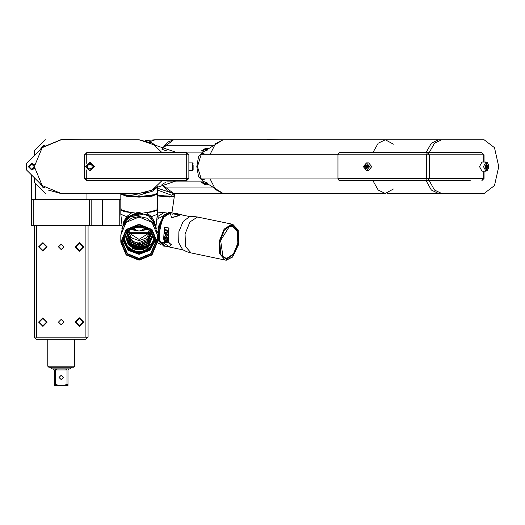 <?xml version="1.0" encoding="UTF-8"?>
<svg xmlns="http://www.w3.org/2000/svg" width="525" height="525" viewBox="0 0 525 525"><rect width="100%" height="100%" fill="white"/><g stroke="black" fill="none" stroke-linecap="round" stroke-linejoin="round"><path stroke-width="0.79" d="M85.89 339.301L36.461 339.301L35.385 338.231L36.461 337.155L85.89 337.155L86.966 338.231L85.89 339.301M88.036 225.396L88.036 337.155L86.966 338.231M34.309 225.396L34.309 337.155L35.385 338.231M36.461 225.396L36.461 337.155M85.89 225.396L85.89 337.155M39.25 246.888L42.906 250.543L46.561 246.888L42.906 243.232L39.25 246.888M39.25 322.107L42.906 325.762L46.561 322.107L42.906 318.458L39.25 322.107M75.79 246.888L79.439 250.543L83.094 246.888L79.439 243.232L75.79 246.888M75.79 322.107L79.439 325.762L83.094 322.107L79.439 318.458L75.79 322.107M58.485 246.888L61.176 244.204L63.86 246.888L61.176 249.572L58.485 246.888M58.485 322.107L61.176 319.423L63.86 322.107L61.176 324.798L58.485 322.107M47.204 246.888L42.906 251.186L38.607 246.888L42.906 242.589L47.204 246.888M47.204 322.107L42.906 326.406L38.607 322.107L42.906 317.809L47.204 322.107M83.737 246.888L79.439 251.186L75.141 246.888L79.439 242.589L83.737 246.888M83.737 322.107L79.439 326.406L75.141 322.107L79.439 317.809L83.737 322.107M61.176 366.168L47.742 366.168L47.742 339.301L47.742 366.168L48.818 367.244L73.533 367.244L74.609 366.168L61.176 366.168M67.003 369.928L55.348 369.928L56.917 368.852L65.435 368.852L67.003 369.928L67.003 384.438L68.001 384.438L68.001 369.928L69.07 368.852L70.147 368.852L65.435 368.852M50.59 367.244L52.198 368.852L53.274 368.852L54.351 369.928L54.351 385.508L59.174 385.508L55.348 384.438L54.351 384.438L54.351 385.508M54.351 369.928L53.274 368.852L56.917 368.852L55.348 369.928L55.348 384.438M56.917 368.852L56.569 368.872L56.917 368.852M67.003 384.438L63.177 385.508L68.001 385.508L68.001 384.438L68.001 385.508M59.174 385.508L63.177 385.508M61.176 375.303L63.322 377.449L61.176 379.601L59.023 377.449L61.176 375.303M33.771 225.396L31.625 225.396L31.625 199.605L102.546 199.605L102.546 225.396L33.771 225.396L33.771 199.605M102.546 225.396L121.885 225.396L121.885 225.022M89.65 199.605L89.65 225.396M120.816 199.605L91.803 199.605L91.803 225.396M119.739 199.605L119.739 225.396M179.196 152.65L175.613 152.112L155.393 145.268M166.497 150.839L165.769 150.623M165.539 150.55L164.456 150.183M164.299 150.13L163.373 149.782M163.229 149.723L162.389 149.376M154.796 144.828L154.206 144.414M153.608 144.021L153.005 143.64M152.965 143.614L150.518 142.308M178.08 152.322L179.038 152.591M176.262 152.112L178.907 152.545M155.393 187.963L175.613 181.125L179.196 180.587M178.907 180.685L176.249 181.125M150.518 190.923L151.174 190.608M151.81 190.273L153.635 189.197M154.219 188.81L154.803 188.403M163.373 183.455L164.181 183.146M164.456 183.048L165.539 182.68L164.456 183.048M162.028 180.587L152.243 190.037L139.079 193.482L61.176 193.482L42.177 185.614L34.309 166.615L42.177 147.623L61.176 139.755L139.079 139.755L152.243 143.194L162.028 152.65M120.875 193.482L126.971 195.602L139.821 196.396L152.257 195.425L157.349 193.226L157.349 187.235L152.539 191.179L139.079 195.261L139.079 193.482L83.488 193.482M87.504 139.755L139.079 139.755L155.525 145.373M89.919 162.048L85.352 166.615L89.919 171.183L94.487 166.615L89.919 162.048L85.352 166.615L89.919 171.183M87.767 167.856L89.919 169.096L92.065 167.856L92.065 165.375L89.919 164.135L87.767 165.375L87.767 167.856M96.902 193.482L61.176 193.482M61.176 139.755L96.902 139.755M45.38 193.482L34.309 182.411L34.309 177.745M45.38 139.755L34.309 150.826L34.309 155.492M43.805 146.094L43.227 146.029L40.635 149.166M40.635 184.072L43.227 187.202L43.831 187.136M44.33 145.642L43.227 145.445L40.156 149.645M40.156 183.593L43.227 187.786L44.369 187.576M31.625 163.977L34.263 166.615L31.625 169.26L28.98 166.615L31.625 163.977M34.361 164.916L31.625 163.393L28.396 166.615L31.625 169.838L34.361 168.315M83.167 193.482L61.445 193.633L47.873 189.958M26.381 169.641L26.257 167.337M26.257 165.802L26.394 163.465M42.518 147.289L61.445 139.493L83.298 139.755M42.177 147.623L26.401 163.4L26.401 169.831L42.177 185.614M34.381 168.577L31.625 170.002L28.238 166.615L31.625 163.229L34.381 164.653M186.683 180.587L186.683 178.434L188.836 178.434L186.683 180.587L86.75 180.587L84.597 178.434L84.597 154.796L86.75 152.65L186.683 152.65L188.836 154.796L186.683 154.796L186.683 152.65M188.836 178.434L188.836 154.796M86.75 152.65L86.75 154.796L186.683 154.796L186.683 178.434L86.75 178.434L86.75 180.587L84.597 178.434L86.75 178.434L86.75 169.903M193.134 165.007L193.134 169.982L193.134 165.007M86.966 199.605L86.966 193.482M35.385 199.605L35.385 184.111M429.188 152.65L434.516 143.194L441.689 139.755L438.533 139.755L431.366 143.194L426.038 152.65L431.366 143.194L438.533 139.755L385.363 139.755L378.19 143.194L372.862 152.65L378.19 143.194L385.363 139.755L393.428 144.204M210.151 154.258L215.539 143.666L223.138 139.755L202.952 152.112L198.601 156.358L196.803 166.615L198.601 176.873L202.952 181.125L176.164 181.125M210.151 178.973L215.539 189.571L223.138 193.482L385.363 193.482L393.428 189.026M372.862 180.587L378.19 190.037L385.363 193.482L378.19 190.037L372.862 180.587M205.898 182.444L207.093 182.857M208.117 184.774L205.426 184.774L201.292 182.254L208.425 184.537L208.117 184.774L208.464 184.485M202.952 181.125L166.832 181.125M203.241 181.125L223.138 193.482L173.401 193.482L157.349 188.173M202.821 181.985L205.426 184.774M214.259 187.963L165.592 187.963L167.344 190.923L173.572 193.482L163.045 185.273M170.002 139.755L173.572 139.755L167.344 142.308L165.592 145.268L161.995 149.198M202.952 152.112L176.157 152.112M204.921 178.973L202.952 179.865L201.344 179.281L197.492 166.615L201.344 153.95L202.952 153.372L204.921 154.258M203.241 152.112L166.832 152.112M208.117 148.457L208.425 148.693L201.292 150.977L205.426 148.457L208.464 148.752M202.821 151.252L205.426 148.457M205.898 150.787L207.093 150.373M203.096 154.258L200.95 154.284M200.95 178.953L203.096 178.973M200.996 178.973L338.021 178.973M200.996 154.258L338.021 154.258M438.533 139.755L427.79 139.755M427.79 193.482L480.966 193.482L438.533 193.482L431.366 190.037L426.038 180.587L431.366 190.037L438.533 193.482L387.24 193.482M441.689 139.755L484.116 139.755L494.465 147.623L498.75 166.615L494.465 185.614L484.116 193.482L441.689 193.482L434.516 190.037L429.188 180.587M441.689 193.482L438.533 193.482M485.947 171.183L481.983 171.183L479.496 166.615L481.983 162.048L485.947 162.048L483.459 166.615L485.947 171.183L487.134 170.769L488.631 167.856L488.506 164.798L487.436 162.73L485.947 162.048M487.659 165.375L486.485 164.135L485.317 165.375L485.317 167.856L486.485 169.096L487.659 167.856L487.659 165.375L485.363 165.329M487.659 167.856L485.402 167.856L485.402 165.375M230.075 139.755L266.844 139.755M267.048 139.597L280.245 139.755M230.002 193.482L280.711 193.482M267.048 193.745L230.094 193.627M470.19 180.587L339.157 180.587L337.988 178.434L337.988 154.796L339.157 152.65L481.904 152.65L483.709 154.796L483.709 162.048M483.709 171.183L483.709 178.434L484.057 178.434L481.904 180.587L483.709 178.434L429.279 178.434L427.475 180.587L426.307 178.434L337.988 178.434M337.988 154.796L426.307 154.796L427.475 152.65L429.279 154.796L426.307 154.796L426.307 178.434L429.279 178.434L429.279 154.796L484.057 154.796L481.904 152.65M368.629 170.376L371.779 166.615L368.629 162.855L366.502 162.855L363.346 166.615L366.502 170.376L369.659 166.615L366.502 162.855L363.287 166.615L366.502 170.376L368.629 170.376M367.067 168.23L367.848 166.615L367.067 165.007L365.505 165.007L364.724 166.615L365.505 168.23L367.067 168.23L365.892 166.615L364.724 166.615M367.067 165.007L365.892 166.615M31.625 199.605L31.356 174.792M149.454 141.835L155.098 139.755L173.572 139.755L163.045 147.965M174.773 193.482L171.623 195.261L157.349 189.998M174.799 193.482L174.438 195.897L169.404 196.343L157.349 195.11M139.079 195.261L130.023 193.482M154.908 188.324L152.27 190.024M148.148 191.907L143.66 193.088M166.812 212.953L157.349 212.061L163.748 212.743L157.29 216.753M163.301 215.775L157.119 219.24M157.343 242.812L160.604 244.302L157.336 242.858M163.748 212.743L166.707 213.006M171.951 212.743L174.333 196.639L173.959 196.206M128.133 230.14L129.819 230.98L129.819 232.706L127.7 231.236L127.7 230.527M150.032 230.14L148.936 230.587L150.006 230.121M150.052 230.153L148.936 230.587M134.249 228.513L131.02 229.628L139.079 231.026L147.138 229.628L143.916 228.513M121.459 209.002L120.816 209.843L131.762 212.743L126.617 216.602L123.349 222.364M154.816 222.364L151.541 216.602L146.403 212.743L157.349 209.843L156.706 209.002M131.762 212.743L134.223 212.947M143.942 212.947L146.403 212.743M147.814 240.201L147.394 239.243L138.882 242.714L138.882 243.272L132.622 241.329L127.673 233.677L127.601 230.626M148.345 230.98L148.647 233.317L139.079 239.413L129.518 233.317L127.7 231.236L131.644 237.989L139.079 240.66L146.514 237.989L150.465 231.236L148.647 233.317L148.582 232.693L129.819 232.706L129.819 233.33L129.577 232.693M128.113 230.153L129.819 230.98M150.465 230.527L150.465 231.236L148.582 232.693M150.616 230.672L150.636 231.335L151.088 231.335M147.394 239.8L150.636 231.335M132.293 241.808L132.622 241.329M132.031 241.631L132.622 240.765M138.869 243.856L138.882 243.272M151.161 231.899L150.636 231.899M127.089 233.769L127.673 233.677M142.734 229.609L143.916 230.16L139.079 231L134.249 230.16L134.249 226.984L139.079 227.824L143.896 226.905M146.803 229.917L143.916 229.084M134.249 229.084L131.362 229.917M135.43 229.609L134.249 230.16M143.916 230.16L143.916 226.984M142.662 226.413L135.502 226.413M142.262 226.327L135.903 226.327M141.343 226.485L136.815 226.485M157.349 195.871L169.332 197.085L174.333 196.639M151.272 217.252L151.541 216.602L157.349 214.285L157.349 209.843L153.569 211.772L143.784 212.907M134.374 212.907L124.596 211.772L120.816 209.843L120.816 193.968L126.164 196.206L139.079 197.137L152.001 196.206L157.349 193.968L157.224 193.594M157.349 209.843L157.349 193.968M120.94 193.594L120.816 193.968M165.441 246.199L163.971 246.107L158.74 240.207L158.301 228.336L162.894 216.982L170.015 212.349L172.423 212.966M170.822 212.415L169.568 212.257L164.062 214.994L158.038 227.292L158.596 240.975L163.748 246.061M163.885 215.171L157.231 232.936M157.349 235.791L158.511 240.739M229.215 226.485L232.398 226.124L237.398 231.768L237.818 243.121L233.428 253.982L226.623 258.405L222.863 256.692M227.017 258.805L223.027 256.882L220.664 240.463L229.438 226.38L231.899 225.809L237.635 230.646L238.58 242.307L234.183 253.975L227.017 258.805M232.043 224.844L238.192 230.153L238.763 244.263L232.555 256.948L226.879 259.77L220.802 254.658L219.804 242.307L224.457 229.963L232.043 224.844M232.385 257.119L226.354 260.203L225.258 260.092L219.693 253.824L219.227 241.205L224.116 229.143L231.676 224.227L232.772 224.339L238.101 229.93M198.601 217.153L194.191 216.536L189.604 216.707L183.179 221.452L178.9 231.676L178.697 242.76L182.667 249.69L186.821 251.711L191.087 252.906L185.528 246.638L185.062 234.019L189.945 221.957L197.505 217.042L232.772 224.339M156.24 228.152L150.754 216.759L138.79 212.264L126.991 217.153L121.892 228.716L127.011 217.225L138.744 212.356L150.668 216.773L156.227 228.053M137.688 244.65L137.688 244.132L140.477 244.132L140.267 244.709L137.688 244.65M140.477 244.65L140.477 244.132M151.049 231.118L151.226 233.126L147.669 241.585L139.079 245.083L130.495 241.585L126.938 233.126L127.109 231.118M151.207 232.509L147.446 240.568L139.079 243.856L130.718 240.568L126.958 232.509M152.545 235.233L148.129 243.738L139.072 247.15L130.016 243.725L125.613 235.213M130.121 245.398L129.99 244.676L135.568 248.351M139.079 247.892L139.079 248.259L139.079 247.892L129.99 244.676M154.343 236.762L153.267 242.163M135.896 248.456L147.479 245.674L152.604 236.007M151.679 231.814L152.624 236.618L148.713 245.838L139.243 249.651L129.675 245.759L125.547 236.322M153.458 241.841L154.324 236.145M126.381 231.932L125.541 236.624L132.681 248.588L146.573 248.154L150.202 244.65L151.384 244.237L153.937 240.942L151.856 245.523L144.073 251.278L134.603 251.317L126.86 245.831L123.821 236.873L126.591 245.621L133.908 251.245L143.082 251.724L151.285 246.461L143.594 251.764L134.203 251.652L126.65 246.159L123.802 236.342M125.554 236.007L129.859 245.319L139.302 249.034L148.621 245.313L152.618 236.316M151.384 244.237L146.573 248.154M151.62 245.766L150.793 246.98M123.841 236.145L123.821 236.716M151.856 245.523L151.62 245.91M154.357 236.342L151.856 245.667M154.448 237.661L149.842 248.168L139.079 252.499L128.323 248.168L123.716 237.661M154.389 237.11L153.661 241.421M125.541 236.545L128.205 244.532L135.076 249.454L143.496 249.447L150.202 244.565L153.937 240.942M152.618 236.237L148.608 245.168L139.276 248.876L129.819 245.116L125.56 235.928M125.547 236.237L129.695 245.615L139.217 249.493L148.667 245.733L152.624 236.578M135.535 248.358L147.446 245.536L152.604 235.928M151.285 246.461L143.653 251.626L134.321 251.442L126.755 245.936L123.769 237.11M123.821 236.191L123.716 237.963L128.218 248.66L139.079 253.096L149.947 248.66L154.448 237.963L154.343 236.191M154.941 237.956L150.301 249.158L139.079 253.732L127.864 249.158L123.218 237.956M155.525 242.215L150.708 253.667L139.079 258.405L127.457 253.667L122.64 242.215L127.457 230.764L139.079 226.026L150.708 230.764L155.525 242.215M122.332 242.307L127.234 230.646L139.079 225.809L150.924 230.646L155.833 242.307L150.924 253.975L139.079 258.805L127.234 253.975L122.332 242.307M156.811 242.307L151.62 254.658L139.079 259.77L126.545 254.658L121.354 242.307L126.545 229.963L139.079 224.844L151.62 229.963L156.811 242.307M157.349 242.215L152.001 254.933L139.079 260.203L126.164 254.933L120.816 242.215L126.164 229.497L139.079 224.227L152.001 229.497L157.349 242.215L157.349 235.029L152.001 222.311L139.079 217.042L126.164 222.311L120.816 235.029L120.816 242.215M182.976 249.887L164.725 246.048L159.561 240.22L159.127 228.493L163.662 217.284L170.691 212.71L174.864 213.478M189.965 216.654L181.033 214.777L177.562 215.23M179.314 215.598L171.524 217.809L170.494 213.741L172.699 214.207L175.632 213.426L181.086 214.456L177.109 215.132L179.314 215.598L171.465 217.547L170.494 213.741M162.678 242.543L164.883 243.003L163.695 238.98L164.377 227.095L168.965 228.073L168.295 239.754L169.457 243.692L171.675 244.158L169.49 246.75L162.678 242.543L164.752 242.701M182.759 215.138L181.086 214.456M178.356 214.193L173.959 214.01L177.233 214.699L174.72 214.01L179.045 214.252L175.763 213.563L178.349 214.272M168.781 228.027L168.105 239.912L169.293 243.935L171.491 244.394M167.35 240.791L164.929 241.762L165.119 242.294L168.4 242.983L165.48 242.045L167.816 241.073L167.685 240.483L164.404 239.794L164.489 240.188L167.521 240.614L164.489 240.188M164.299 239.249L164.719 239.334L164.443 237.202L165.559 237.438L165.788 239.295L166.208 239.387L165.979 237.523L166.884 237.713L167.16 239.853L167.58 239.938L167.272 237.359L163.99 236.67L164.299 239.249L164.679 239.131M166.471 236.598L167.153 236.138L167.272 233.901L163.997 233.212L163.971 233.684L165.434 233.993L165.48 235.791L166.471 236.598L165.657 235.699L165.618 233.933L164.148 233.625L164.167 233.251M166.202 233.041L164.817 232.667L164.194 231.728L164.581 230.002L166.628 229.858L167.528 230.954L167.16 232.673L166.202 233.041L164.476 232.043L164.561 230.298L165.69 229.661M165.854 234.084L165.821 235.554L166.458 236.145L167.055 235.692L167.081 234.242L165.854 234.084L166.898 234.301L166.871 235.777M165.5 230.114L164.673 230.764L164.62 231.735L165.198 232.345L166.924 232.221L166.996 230.678L165.5 230.114L166.543 230.337M165.48 242.045L167.79 240.975M165.119 242.294L168.295 242.714M165.139 241.684L165.277 242.077M164.443 237.202L165.743 237.313L166.176 239.183M165.979 237.523L167.068 237.595L167.541 239.735M164.181 236.709L164.476 239.085M166.668 236.112L167.055 235.692M167.121 231.276L166.72 230.35M167.291 231.276L166.537 232.542M154.947 223.322L147.669 214.863L136.625 212.737L126.656 217.888L122.148 228.04M155.426 226.721L152.67 220.231L155.59 224.752L156.319 228.867M155.105 226.098L152.67 220.231M126.591 218.518L130.43 215.558L142.498 213.609L142.498 214.541L130.43 216.484L126.348 219.706L123.014 224.464L126.348 218.321M142.498 214.541L130.594 216.766L126.591 219.916L123.014 224.464M156.128 228.342L155.59 226.61M129.327 216.963L127.726 217.58L127.188 218.748L127.549 217.842L129.734 216.792L129.734 216.097L129.327 216.366L129.367 217.022M130.285 215.762L132.451 214.784L130.561 215.926L132.451 215.302L130.285 216.457L132.904 215.211L132.904 214.522L130.325 215.827M134.512 214.312L133.586 214.85L136.408 214.292L136.408 213.603L134.538 214.39M138.344 213.412L140.28 213.675L137.616 214.102L137.051 213.97L137.616 213.504L138.344 213.412L137.537 213.701L138.344 214.102M134.439 214.64L135.936 214.075L134.452 214.705M138.344 214.016L139.788 214.043M139.716 213.452L139.794 213.865M139.716 213.583L138.344 213.498M129.327 216.366L129.511 216.93M127.188 218.059L127.411 218.544M132.451 214.784L132.543 215.329M132.904 214.863L132.543 215.007M136.408 213.924L135.975 214.305M139.794 213.793L140.214 213.951M137.123 214.029L137.537 213.846M89.919 162.697L85.995 166.615L89.919 170.54L93.844 166.615L89.919 162.697M86.75 163.327L86.75 154.796L84.597 154.796M188.836 162.855L192.734 162.855L192.734 170.376L193.134 169.982M165.592 187.963L161.995 184.032M214.259 145.268L165.592 145.268M202.952 179.865L202.046 179.242M202.046 153.989L202.952 153.372M486.485 170.54L486.485 162.697L486.485 170.54M230.094 139.716L266.864 139.716M363.464 166.615L369.108 166.615L363.464 166.615M173.401 193.482L171.623 195.261M155.098 139.755L145.537 140.536M157.349 195.471L173.545 196.284M122.259 194.46L139.079 196.678L155.905 194.46M157.303 216.582L158.688 218.249M147.545 228.336L143.916 227.857M134.249 227.857L130.62 228.336M128.153 230.121L129.229 230.587M122.148 226.242L120.816 214.285L126.617 216.602L126.886 217.252M148.345 233.33L129.819 233.33M163.36 245.543L158.708 239.197L158.629 227.699L163.163 217.022L170.257 212.73M158.721 235.725L162.061 219.85M140.267 244.709L140.267 244.118M137.898 244.709L137.898 244.118M126.472 231.827L126.4 233.126L130.115 241.959L139.079 245.615L148.05 241.959L151.764 233.126L151.692 231.847M125.646 234.938L130.121 243.272L139.066 246.612L148.024 243.285L152.513 234.964M129.852 244.84L128.093 243.147M148.148 244.972L139.079 248.102M123.073 238.514L127.903 249.401L139.079 253.877L150.255 249.401L155.085 238.514M122.771 240.201L128.205 250.327L139.079 254.376L149.96 250.327L155.393 240.201M74.609 339.301L74.609 366.168L74.609 339.301M70.147 368.852L71.761 367.244M192.734 162.855L193.134 163.255M192.734 170.376L188.836 170.376M173.572 139.755L387.24 139.755M166.359 189.728L161.825 184.111M161.825 149.12L166.359 143.509M484.057 154.796L484.057 162.048M484.057 171.183L484.057 178.434M157.349 187.235L157.48 186.493M143.122 193.174L144.027 193.023M157.349 214.285L156.01 226.242M120.816 214.285L120.816 209.843M171.045 212.461L170.605 212.363M158.419 240.516L158.596 240.975M163.708 215.342L164.062 214.994M163.971 246.107L163.524 246.015M238.192 230.153L238.009 229.694M232.555 256.948L232.207 257.303M225.258 260.092L191.087 252.906M157.349 235.029L155.321 226.511L152.407 222.324L146.705 218.164L139.092 216.484L131.591 218.105L125.646 222.436L122.843 226.511L120.816 235.036"/></g></svg>
